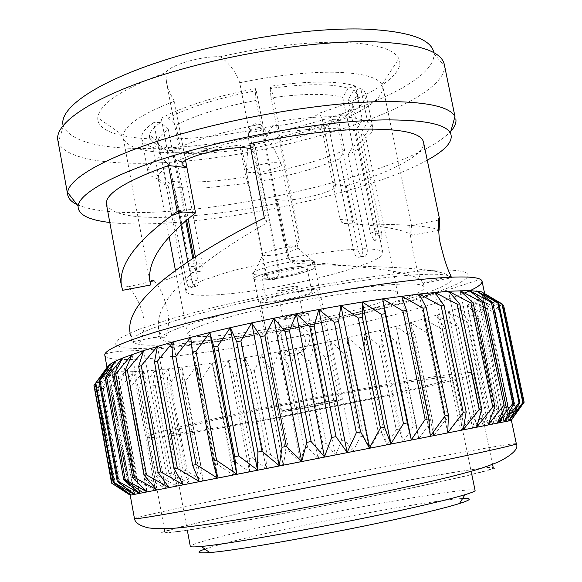 <?xml version="1.0" encoding="UTF-8"?>
<svg xmlns="http://www.w3.org/2000/svg" width="582" height="582" viewBox="0 0 582 582"><rect width="100%" height="100%" fill="white"/><g stroke="black" fill="none" stroke-linecap="round" stroke-linejoin="round"><path stroke-width="0.44" stroke-dasharray="2.91 2.18" d="M258.044 127.654C252.326 128.637 249.234 129.844 248.783 131.285L252.13 132.049L254.865 131.823C260.387 130.885 263.479 129.706 264.126 128.273L260.809 127.429L258.044 127.654C256.989 124.082 256.029 122.904 255.163 124.112L254.865 131.823M265.938 274.5C283.689 272.929 312.068 265.741 314.091 262.235L314.302 261.565C313.836 260.292 309.631 259.987 301.702 260.663C282.35 262.242 250.827 270.666 252.69 273.656L253.141 274.195C254.778 275.046 259.041 275.148 265.938 274.5M266.956 279.716C286.133 277.978 316.826 269.895 315.357 266.869C314.891 265.625 310.701 265.356 302.771 266.054C283.419 267.691 251.875 276.057 253.716 278.96C254.283 280.248 258.699 280.502 266.956 279.716M270.164 255.331C284.031 253.592 293.255 251.191 297.839 248.128L297.94 247.743C297.642 246.935 295.198 246.717 290.607 247.074C279.513 247.888 261.565 252.784 262.62 254.676L262.853 254.989C263.755 255.549 266.192 255.658 270.164 255.331M273.984 162.72C278.596 162.582 281.077 163.069 281.433 164.197L281.448 164.306C282.103 167.07 264.89 172.214 253.992 172.556C249.438 172.73 246.892 172.272 246.361 171.188L246.332 171.086C245.131 168.402 262.86 163.011 273.984 162.72M204.915 549.081C214.933 545.676 232.56 541.085 257.819 535.316C327.04 519.413 435.074 499.8 462.603 498.527M475.094 490.444C474.57 485.606 337.262 509.905 252.748 529.074C213.121 537.994 192.307 543.741 190.292 546.316M401.376 383.211C434.31 377.922 451.086 376.03 451.712 377.536C453.109 381.807 317.765 410.79 232.967 425.049C193.246 431.786 172.017 434.412 169.282 432.943C170.431 430.564 196.505 423.791 247.517 412.638C296.725 402.031 359.967 389.947 401.376 383.211M439.876 229.97C428.578 225.874 401.093 223.939 357.421 224.172L355.085 223.35L353.347 220.745L346.275 185.876L333.137 184.37L321.657 127.334C362.259 113.308 382.665 99.842 382.876 86.936L381.981 84.586C377.332 76.831 360.731 72.706 332.162 72.204C304.975 72.153 274.158 75.66 239.719 82.739L267.123 222.811C242.003 236.932 219.865 251.373 200.71 266.149C171.508 289.072 157.387 309.049 158.355 326.08M160.588 338.848C161.105 333.304 184.938 324.472 232.094 312.345C277.578 301.032 336.418 290.294 375.543 286.075C406.84 282.874 423.063 283.223 424.205 287.13C427.195 297.948 301.069 328.895 221.007 338.542C183.767 343.169 163.629 343.271 160.588 338.848L158.704 328.677L161.731 336.731C166.219 340.565 168.496 334.017 168.569 317.103C165.637 299.694 160.807 287.588 154.055 280.771M185.585 160.523L174.302 101.261C141.921 113.825 124.875 125.195 123.158 135.366L123.217 137.883C127.422 148.774 148.206 153.677 185.593 152.6C210.393 151.676 236.939 148.308 265.217 142.474L276.305 198.884L278.349 203.147L289.385 259.23L291.007 262.038L294.012 263.26C370.545 267.96 442.436 265.538 451.37 277.84L451.872 278.116L451.13 276.181L422.918 282.707C414.653 273.744 406.272 214.496 411.452 225.365L412.267 235.215L438.399 230.246M321.657 127.334L322.188 118.721L319.169 113.192C370.472 96.852 406.483 74.365 398.837 58.68C393.963 48.91 374.852 43.439 341.51 42.275C305.797 41.715 265.465 46.531 220.52 56.716C200.695 56.025 169.638 65.119 165.819 72.583C121.878 89.024 99.195 104.076 97.761 117.753C95.986 144.132 189.426 145.282 273.198 125.676L273.511 125.668C289.043 125.516 313.763 118.808 319.169 113.192M357.799 292.099C383.291 289.429 396.546 289.661 397.571 292.819C400.518 301.25 298.857 326.284 234.648 333.908C205.381 337.487 189.63 337.538 187.404 334.053C187.95 329.594 206.886 322.574 244.236 312.985C280.153 304.044 326.466 295.547 357.799 292.099M240.002 146.657L245.91 176.979L248.034 183.279L206.654 187.775C193.871 188.423 183.243 188.139 174.767 186.917L165.87 180.696L159.919 149.152L166.467 147.173C184.858 150.302 209.527 149.552 240.475 144.933L240.002 146.657C206.559 151.698 179.867 152.528 159.919 149.152M248.034 183.279L265.77 274.34L267.509 277.701C274.158 281.361 277.963 279.455 278.909 271.976L261.107 181.038C292.069 175.197 318.31 167.754 339.844 158.711L358.628 251.664C360.083 256.262 362.302 257.79 365.285 256.247C367.06 254.523 367.664 251.941 367.082 248.485L348.101 154.863C360.6 148.497 366.544 142.859 365.911 137.934L364.819 135.701L361.167 132.987L381.486 232.531C382.381 237.456 381.908 239.595 380.075 238.933L376.336 231.527L355.871 131.074L362.339 119.761L355.457 86.092L348.051 88.34C340.754 85.983 330.285 84.783 316.652 84.746C302.873 84.761 287.392 86.005 270.208 88.486L270.928 86.151C289.698 83.422 306.576 82.062 321.562 82.069C336.389 82.135 347.687 83.473 355.457 86.092M270.928 86.151L277.89 121.34L278.88 132.972C295.918 130.412 311.254 128.964 324.88 128.637C338.36 128.36 348.691 129.168 355.871 131.074M412.267 235.215C403.406 229.344 380.715 225.416 344.188 223.444L341.641 222.251L340.208 219.509L333.137 184.37L335.734 185.971C337.458 190.205 306.925 199.124 288.199 199.997C282.001 200.346 278.036 199.975 276.305 198.884L287.566 256.145L289.385 259.23M394.305 276.603C431.466 272.965 450.672 273.525 451.908 278.291C454.666 292.011 303.186 329.165 206.537 340.848C160.625 346.596 135.65 346.69 131.605 341.132C131.998 334.337 161.039 323.483 218.745 308.562C274.566 294.63 347.018 281.492 394.305 276.603M106.448 204.246C111.46 215.275 136.974 219.363 182.988 216.526C212.765 214.518 244.549 210.058 278.349 203.147M346.275 185.876C392.966 171.464 426.031 153.997 423.478 142.044M63.089 125.436L63.358 126.432C72.008 142.517 102.854 149.8 155.896 148.265C267.851 146.155 436.238 93.535 433.968 53.719L433.845 52.693M444.292 64.398L444.532 66.224C445.456 106.353 270.892 159.883 154.863 162.967C103.523 164.982 63.86 157.977 58.309 142.001L57.844 140.218M427.268 160.203C375.434 188.924 255.789 217.312 169.929 222.826C146.126 224.426 126.083 224.31 109.802 222.484M77.071 204.602C94.08 211.819 123.057 214.169 164.015 211.644C267.975 205.853 419.549 165.55 450.817 131.277M348.051 88.34L342.776 97.434C335.938 95.375 326.24 94.357 313.676 94.386C300.996 94.466 286.773 95.644 271.008 97.921L298.872 238.773L299.577 237.602C298.551 246.121 294.172 248.303 286.446 244.134L284.423 240.279L263.821 135.497L262.744 123.871C222.506 131.51 190.831 141.033 167.718 152.433L177.226 161.221L188.168 218.897M192.795 258.379L194.293 266.301C195.545 271.336 197.524 273.038 200.23 271.408C202.027 269.546 202.667 266.738 202.15 262.969L175.931 125.086C195.69 115.054 222.397 106.819 256.051 100.38L283.783 241.45L285.798 245.284C293.488 249.431 297.846 247.255 298.872 238.773M185.869 291.444L186.669 289.239L189.841 286.599L203.213 280.226L225.088 272.929L238.62 269.168L285.231 258.663L316.921 253.301L344.959 249.962C369.09 248.019 381.734 248.958 382.891 252.784C386.259 262.948 290.942 287.806 230.407 293.663C202.943 296.442 188.102 295.7 185.869 291.444L157.897 141.113C158.479 137.643 161.971 133.773 168.365 129.502L185.709 220.993M157.904 143.121C158.551 146.169 161.6 148.592 167.049 150.389L191.463 279.484L186.102 280.873L187.586 285.296L189.805 287.828C192.198 288.279 193.144 286.133 192.635 281.39L174.767 186.917M193.748 257.761L197.96 280.007C198.469 284.765 197.531 286.911 195.145 286.453L192.94 283.914L191.463 279.484M240.475 144.933L242.163 149.792L203.533 153.568C191.594 153.968 181.649 153.459 173.698 152.033L186.626 220.207M212.226 363.03L196.752 365.256L198.658 379.726L201.554 379.297L212.226 363.03L215.602 377.121L218.614 376.641L228.326 360.549L212.226 363.03L233.469 475.174L218.017 478.193L214.729 465.098L198.658 379.726M502.39 304.102L484.195 293.153L484.741 294.885L483.213 296.987L479.706 299.424L467.251 305.157L448.387 311.763L410.514 322.69L380.49 330.256L330.962 341.43L279.113 351.746L228.326 360.549L233.149 374.255L236.248 373.731L244.927 357.821L251.155 371.171L254.327 370.61L261.9 354.882L269.495 367.882L272.703 367.286L279.113 351.746L288.032 364.412L291.269 363.794L296.449 348.443L306.641 360.796L309.871 360.156L313.771 344.995L325.192 357.057L328.401 356.395L330.962 341.43L343.555 353.209L346.719 352.532L347.898 337.764L361.597 349.295L364.696 348.603L364.448 334.032L379.195 345.33L382.199 344.631L380.49 330.256L396.211 341.343L399.099 340.652L395.891 326.466L412.507 337.364L415.257 336.68L410.514 322.69L427.945 333.428L430.527 332.751L424.227 318.958L442.371 329.565L444.772 328.903L436.9 315.306L455.648 325.811L457.83 325.171L448.387 311.763L467.622 322.188L469.565 321.577L458.551 308.365L478.142 318.754L479.815 318.179L467.251 305.157L487.054 315.531L488.429 315L474.345 302.16L494.198 312.57L495.253 312.083L479.706 299.424L499.443 309.9L500.149 309.471L483.213 296.987L502.637 307.58L502.972 307.209L484.741 294.885L503.626 305.441M277.89 121.34C296.696 118.524 313.582 116.975 328.554 116.713C343.365 116.502 354.627 117.52 362.339 119.761M214.729 465.098L217.624 464.552L233.469 475.174L511.403 420.422M416.596 379.435C369.01 387.139 295.263 401.202 238.009 413.547C178.783 426.497 148.599 434.332 147.45 437.046C150.869 438.733 175.749 435.634 222.106 427.748C319.489 411.329 474.337 378.205 473.479 373.084C472.882 371.352 453.916 373.462 416.596 379.435M437.62 482.267C390.238 492.779 316.026 507.635 257.964 518.206C197.858 529.002 166.845 533.665 164.924 532.188C167.638 529.904 192.125 523.778 238.394 513.804C335.516 492.758 492.219 464.043 493.245 467.775C493.303 469.143 474.759 473.974 437.62 482.267M236.568 514.095C297.075 500.957 403.617 480.419 452.985 472.446L487.971 467.295C495.056 466.618 497.501 466.88 495.318 468.088C490.037 469.9 480.223 472.54 465.869 476.003L417.527 486.792L351.193 500.484L262.526 517.514L186.4 530.537L166.721 533.068L161.294 532.792C163.979 531.424 170.621 529.394 181.206 526.703L236.568 514.095M130.215 495.209L218.017 478.193L196.752 365.256L182.05 367.191L182.45 382.068L198.549 468.146L203.358 481.059L182.05 367.191L168.242 368.821L167.129 384.098L183.279 470.998L189.63 483.737L168.242 368.821L155.481 370.116L152.84 385.808L169.064 473.624L176.979 486.203L155.481 370.116L143.907 371.061L139.738 387.168L156.056 475.996L165.535 488.429L143.907 371.061L133.664 371.636L127.967 388.158L144.409 478.084L155.452 490.386L133.664 371.636L124.883 371.818L117.695 388.754L134.282 479.852L146.868 492.045L124.883 371.818L117.717 371.592L109.067 388.922L125.821 481.285L139.92 493.383L117.717 371.592L112.297 370.945L102.243 388.66L119.194 482.347L134.755 494.373L112.297 370.945L108.754 369.876L97.369 387.947L114.538 483.009L131.481 494.991L108.754 369.876L107.197 368.362L94.59 386.768L111.999 483.249L130.23 495.209L107.153 368.195L107.735 366.42L131.095 495.013M217.624 464.552L201.554 379.297M182.45 382.068L185.214 381.683L196.752 365.256M185.214 381.683L201.299 467.63L218.017 478.193M201.299 467.63L198.549 468.146M233.469 475.174L231.665 461.882L215.602 377.121M228.326 360.549L249.583 472.024L234.684 461.308L231.665 461.882M234.684 461.308L218.614 376.641M167.129 384.098L169.726 383.771L182.05 367.191M169.726 383.771L185.862 470.518L203.358 481.059M185.862 470.518L183.279 470.998M249.583 472.024L249.234 458.521L233.149 374.255M244.927 357.821L266.229 468.765L252.341 457.925L249.234 458.521M252.341 457.925L236.248 373.731M152.84 385.808L155.249 385.539L168.242 368.821M155.249 385.539L171.457 473.181L189.63 483.737M171.457 473.181L169.064 473.624M266.229 468.765L267.284 455.051L251.155 371.171M261.9 354.882L283.267 465.433L270.463 454.433L267.284 455.051M270.463 454.433L254.327 370.61M139.738 387.168L141.928 386.965L155.481 370.116M141.928 386.965L158.224 475.603L176.979 486.203M158.224 475.603L156.056 475.996M283.267 465.433L285.682 451.487L269.495 367.882M279.113 351.746L300.581 462.035L288.912 450.854L285.682 451.487M288.912 450.854L272.703 367.286M127.967 388.158L129.91 388.012L143.907 371.061M129.91 388.012L146.329 477.742L165.535 488.429M146.329 477.742L144.409 478.084M300.581 462.035L304.313 447.856L288.032 364.412M296.449 348.443L318.034 458.616L307.565 447.216L304.313 447.856M307.565 447.216L291.269 363.794M117.695 388.754L119.368 388.674L133.664 371.636M119.368 388.674L135.926 479.568L155.452 490.386M135.926 479.568L134.282 479.852M318.034 458.616L323.032 444.19L306.641 360.796M313.771 344.995L335.516 455.182L326.284 443.549L323.032 444.19M326.284 443.549L309.871 360.156M109.067 388.922L110.442 388.929L124.883 371.818M110.442 388.929L127.167 481.067L146.868 492.045M127.167 481.067L125.821 481.285M335.516 455.182L341.714 440.509L325.192 357.057M330.962 341.43L352.881 451.77L344.951 439.868L341.714 440.509M344.951 439.868L328.401 356.395M102.243 388.66L103.29 388.74L117.717 371.592M103.29 388.74L120.205 482.194L139.92 493.383M120.205 482.194L119.194 482.347M352.881 451.77L360.229 436.835L343.555 353.209M347.898 337.764L370.021 448.402L363.423 436.202L360.229 436.835M363.423 436.202L346.719 352.532M97.369 387.947L98.074 388.107L112.297 370.945M98.074 388.107L115.2 482.922L134.755 494.373M115.2 482.922L114.538 483.009M370.021 448.402L378.453 433.204L361.597 349.295M364.448 334.032L386.804 445.106L381.581 432.579L378.453 433.204M381.581 432.579L364.696 348.603M94.59 386.768L94.917 387.008L108.754 369.876M94.917 387.008L112.282 483.242L131.481 494.991M386.804 445.106L396.247 429.64L379.195 345.33M380.49 330.256L403.1 441.898L399.288 429.029L396.247 429.64M399.288 429.029L382.199 344.631M93.964 385.437L107.197 368.362M403.1 441.898L413.475 426.162L396.211 341.343M395.891 326.466L418.778 438.813L416.406 425.566L413.475 426.162M416.406 425.566L399.099 340.652M418.778 438.813L430.003 422.801L412.507 337.364M110.442 364.034L134.151 494.387M410.514 322.69L433.706 435.874L432.797 422.234L430.003 422.801M432.797 422.234L415.257 336.68M433.706 435.874L445.696 419.586L427.945 333.428M115.382 361.24L138.822 489.826M424.227 318.958L447.74 433.103L448.322 419.047L445.696 419.586M448.322 419.047L430.527 332.751M447.74 433.103L460.391 416.552L442.371 329.565M122.576 358.032L147.042 491.805M436.9 315.306L460.748 430.534L462.836 416.043L460.391 416.552M462.836 416.043L444.772 328.903M460.748 430.534L473.952 413.715L455.648 325.811M132.027 354.46L156.885 489.848M448.387 311.763L472.591 428.192L476.185 413.249L473.952 413.715M476.185 413.249L457.83 325.171M472.591 428.192L486.225 411.118L467.622 322.188M143.667 350.546L168.933 487.461M458.551 308.365L483.125 426.104L488.218 410.696L486.225 411.118M488.218 410.696L469.565 321.577M483.125 426.104L497.05 408.79L478.142 318.754M157.424 346.334L183.104 484.653M467.251 305.157L492.197 424.3L498.774 408.411L497.05 408.79M498.774 408.411L479.815 318.179M492.197 424.3L506.275 406.76L487.054 315.531M173.167 341.881L199.248 481.467M502.703 416.705L507.708 406.44L506.275 406.76M507.708 406.44L488.429 315M499.451 421.703L474.345 302.16M499.676 422.808L513.746 405.057L494.198 312.57M190.7 337.24L217.188 477.931M479.706 299.424L505.431 421.659L514.852 404.803L513.746 405.057M514.852 404.803L495.253 312.083M505.431 421.659L519.304 403.726L499.443 309.9M483.213 296.987L509.315 420.866L520.068 403.53L519.304 403.726M520.068 403.53L500.149 309.471M509.315 420.866L522.818 402.78L502.637 307.58M513.862 416.588L522.818 402.78M524.149 402.257L511.243 420.444M523.211 402.657L502.972 307.209M511.185 420.284L484.741 294.885M524.142 402.22L503.656 305.63M502.499 304.633L491.31 297.584M511.04 420.48L484.253 293.444M508.69 420.91L481.496 291.837M502.95 416.319L476.585 290.956M497.246 423.107L469.441 290.556M488.123 424.867L460.056 290.651M476.767 427.072L448.489 291.255M463.257 429.698L434.812 292.382M401.711 296.209L430.338 436.122M447.725 432.724L419.164 294.041M245.91 176.979C212.415 182.173 185.738 183.41 165.87 180.696M261.107 181.038L258.903 174.76L252.974 144.474L253.512 142.743C284.671 136.894 311.021 129.102 332.555 119.361L338.382 119.252L344.66 150.258L339.844 158.711M252.974 144.474C286.62 138.196 315.088 129.793 338.382 119.252M348.101 154.863L352.925 146.366L346.574 115.134L340.732 115.229C354.845 107.394 360.469 100.468 357.595 94.466L353.412 90.647L360.76 88.42L367.591 121.784L361.167 132.987M346.574 115.134C360.367 107.597 366.856 100.744 366.034 94.582L364.368 91.301L360.76 88.42M332.555 119.361L328.546 126.025C308.576 134.944 284.147 142.132 255.258 147.588L253.512 142.743M353.412 90.647L348.174 99.653L351.994 103.036L357.595 94.466M340.732 115.229L336.723 121.929C348.101 115.636 353.441 109.962 352.743 104.891L351.994 103.036M262.744 123.871L255.811 88.624L255.178 90.952C218.468 97.936 189.485 106.957 168.234 118.008L161.229 118.124L167.718 152.433M255.811 88.624C215.675 96.226 184.152 106.055 161.229 118.124M180.937 225.241L169.609 165.361L160.159 156.667L153.743 122.62L160.719 122.489C153.764 127.203 150.018 131.474 149.472 135.3C148.999 139.695 152.433 143.085 159.766 145.485L153.182 147.486L159.17 179.307L168.118 185.578L186.102 280.873M153.743 122.62C144.867 128.673 140.851 133.998 141.695 138.596C142.51 142.372 146.337 145.333 153.182 147.486M270.208 88.486L271.008 97.921M256.051 100.38L255.178 90.952M168.234 118.008L175.931 125.086M168.365 129.502L160.719 122.489M159.766 145.485L167.049 150.389M173.698 152.033L166.467 147.173M258.903 174.76C292.615 168.438 321.206 160.268 344.66 150.258M352.925 146.366C366.835 139.251 373.448 132.892 372.749 127.305L371.651 124.948L367.591 121.784M160.159 156.667C153.001 161.163 148.934 165.215 147.974 168.831L147.85 171.428C148.592 174.847 152.368 177.474 159.17 179.307M255.258 147.588L279.447 271.088C278.494 278.596 274.675 280.509 267.996 276.836L266.25 273.453L242.163 149.792M336.723 121.929L362.535 249.554L362.266 254.021L360.636 256.677C357.661 258.219 355.442 256.691 353.972 252.079L328.546 126.025M342.776 97.434L370.341 233.084L374.117 240.468C375.965 241.123 376.438 238.991 375.543 234.066L348.174 99.653M278.88 132.972L299.577 237.602M263.821 135.497C227.373 142.459 198.506 151.036 177.226 161.221M195.348 256.72L196.621 263.45C197.145 267.225 196.512 270.048 194.723 271.918C192.024 273.547 190.052 271.838 188.794 266.789L187.826 261.682M169.609 165.361C163.091 169.369 159.337 172.985 158.362 176.208L158.188 178.681C158.835 181.671 162.145 183.97 168.118 185.578M131.605 341.132L130.062 332.751L133.569 341.539C138.501 347.381 142.03 342.274 144.161 326.211C144.598 309.449 133.584 290.993 127.945 286.882C124.381 284.838 122.62 285.98 122.678 290.302M250.878 149.014L252.886 150.025L249.831 143.659M287.566 256.145L288.788 258.583L291.997 260.227L294.012 263.26M291.997 260.227C356.941 267.589 416.705 269.16 423.26 283.47L451.37 277.84M423.26 283.47L422.918 282.707M357.421 224.172L344.188 223.444M340.208 219.509L353.23 220.287M273.198 125.676C267.982 131.306 265.319 136.901 265.217 142.474M239.719 82.739C236.292 72.626 229.89 63.947 220.52 56.716M267.123 222.811L264.359 217.988M161.236 335.996L133.569 341.539M174.302 101.261L170.002 93.178L167.463 86.26L166.452 82.026L165.819 72.583M267.167 279.636C259.019 280.408 254.669 280.16 254.108 278.887C252.282 276.021 283.434 267.764 302.538 266.141C310.366 265.45 314.513 265.719 314.971 266.949C316.419 269.939 286.111 277.92 267.167 279.636M329.216 401.136C310.213 404.243 278.451 411.103 279.862 411.765C280.24 412.092 284.489 411.583 292.608 410.23C311.465 407.116 342.347 400.46 341.328 399.71C341.052 399.376 337.014 399.856 329.216 401.136M278.931 334.344L277.679 338.695L277.89 343.555L282.386 352.088L283.398 352.983C291.924 360.855 307.805 350.815 305.113 338.819C304.131 334.672 301.767 331.565 298.02 329.507C289.618 325.949 283.259 327.564 278.931 334.344M282.175 341.088C280.75 335.268 281.986 330.896 285.878 327.972C290.644 325.178 295.867 325.003 301.541 327.455C305.579 329.063 308.315 332.016 309.726 336.309C311.203 346.101 300.414 356.511 290.891 353.601L286.846 351.128L285.406 349.469L283.594 346.137L282.175 341.088M271.547 277.963C285.675 276.697 308.329 270.725 307.216 268.506C306.867 267.589 303.76 267.393 297.889 267.916C283.674 269.131 260.554 275.257 261.878 277.403C262.286 278.342 265.508 278.531 271.547 277.963M302.495 291.24C308.351 290.644 311.45 290.745 311.777 291.546C312.832 293.474 290.105 299.279 275.992 300.727C269.953 301.367 266.745 301.28 266.36 300.458C265.094 298.595 288.286 292.644 302.495 291.24M287.341 318.689L283.194 318.681C285.107 317.365 290.374 316.062 298.988 314.76L303.069 314.782C301.149 316.091 295.911 317.394 287.341 318.689M293.415 286.417C284.802 287.639 279.556 288.992 277.687 290.476L281.855 290.644C290.418 289.429 295.634 288.075 297.518 286.584L293.415 286.417M272.616 301.934C290.411 300.094 319.023 292.804 317.721 290.353C317.314 289.349 313.429 289.218 306.067 289.96C288.126 291.728 258.772 299.257 260.401 301.6C260.896 302.64 264.97 302.749 272.616 301.934M328.081 401.42L339.488 400.074C340.455 400.78 311.399 407.036 293.67 409.968L281.703 411.409C280.386 410.783 310.221 404.337 328.081 401.42M301.527 408.018L295.234 408.768C294.579 408.426 310.344 405.021 319.831 403.472L325.964 402.744C326.524 403.108 310.977 406.462 301.527 408.018M302.153 313.698C292.637 314.76 277.076 318.63 277.869 319.714C278.101 320.187 280.24 320.195 284.271 319.722C297.402 317.743 305.441 315.742 308.395 313.727C308.184 313.254 306.103 313.247 302.153 313.698M482.049 281.215L476.614 280.546L447.274 290.054C426.461 296.987 400.292 304.335 368.755 312.098C313.974 325.36 249.161 337.567 197 344.464C171.166 347.789 149.814 349.877 132.943 350.728C117.848 350.8 103.007 353.303 104.804 355.224C106.019 361.829 143.703 360.462 194.577 353.711C285.34 341.889 416.29 312.992 464.596 293.022M516.329 443.768C514.452 441.68 334.366 475.792 221.946 499.043C171.203 509.497 134.326 517.66 134.478 518.686M436.347 292.244C501.473 269.677 453.713 266.825 406.025 272.594L381.545 275.468L349.855 280.037L310.592 286.7L265.021 295.656L216.897 306.554L172.425 318.376L138.363 329.543L119.099 338.571L114.938 344.646L122.817 347.796L138.421 348.596L157.868 347.76L198.462 343.613C220.884 340.965 252.835 335.719 294.325 327.87C335.523 319.845 386.855 307.958 423.645 296.427M266.25 273.453L265.77 274.34M279.447 271.088L278.909 271.976M353.972 252.079L358.628 251.664M362.419 248.9L367.082 248.485M375.543 234.066L381.486 232.531M370.341 233.084L376.336 231.527M283.783 241.45L284.423 240.279M202.15 262.969L196.621 263.45M194.293 266.301L188.794 266.789M197.96 280.007L192.635 281.39M246.361 171.188L248.783 131.285C249.336 127.516 251.468 125.123 255.163 124.112C259.165 123.522 262.155 124.912 264.126 128.273L281.448 164.306M314.302 261.565L315.357 266.869M297.839 248.128L314.091 262.235M297.94 247.743L281.433 164.197M471.769 474.359L451.712 377.536M149.996 281.863L123.217 137.883M381.981 84.586L398.837 58.68M397.571 292.819L365.911 137.934M322.188 118.721L335.734 185.971M433.968 53.719L444.532 66.224M484.77 294.114L484.624 293.423M164.291 528.754L147.45 437.046M492.532 464.349L473.479 373.084M480.034 299.235L482.98 301.141M113.483 371.149L106.39 381.297M107.153 368.195L107.008 367.395M157.897 141.113L149.472 135.3M372.749 127.305L366.034 94.582M147.85 171.428L141.695 138.596M382.891 252.784L352.743 104.891M63.358 126.432L58.309 142.001M267.996 276.836L267.502 277.701M360.636 256.677L365.285 256.247M364.819 135.701L371.651 124.948M374.117 240.468L380.075 238.94M285.798 245.284L286.446 244.134M200.23 271.416L194.723 271.918M158.362 176.208L147.974 168.831M195.145 286.453L189.812 287.828M411.452 225.365L438.537 220.061M187.404 334.053L175.437 270.39M169.151 236.99L158.188 178.681M200.71 266.149L160.814 281.914M161.745 336.752L153.059 337.633M150.971 281.492L127.945 286.882M166.452 82.026L182.188 164.859M123.158 135.366L97.761 117.753M424.205 287.13L423.572 284.067M411.474 225.445L382.876 86.936M187.302 530.173L169.282 432.943M262.62 254.676L246.332 171.086M262.853 254.989L253.141 274.195M252.69 273.656L253.716 278.96M279.862 411.765L254.108 278.887M298.02 329.507L301.541 327.462M307.216 268.506L311.777 291.546M277.687 290.476L283.194 318.681M317.721 290.353L339.488 400.074M277.869 319.714L295.234 408.768M308.395 313.727L325.964 402.744M260.401 301.6L281.703 411.409M283.398 352.983L286.853 351.128M261.878 277.403L266.36 300.458M297.518 286.584L303.069 314.782M341.328 399.71L314.971 266.949"/><path stroke-width="0.87" d="M462.603 498.527C472.431 498.039 471.398 499.705 459.504 503.525C451.479 506.042 439.148 509.272 422.517 513.222C357.595 528.82 238.867 550.623 209.673 552.536C197.218 553.497 195.632 552.34 204.915 549.081M187.302 530.173L190.292 546.316C190.416 547.065 194.075 547.109 201.277 546.433C231.512 544.09 357.486 520.795 426.06 504.63C443.615 500.542 456.586 497.232 464.974 494.7C471.893 492.598 475.261 491.179 475.094 490.444L471.769 474.359M158.355 326.08L158.704 328.677M150.971 281.492L154.055 280.771C151.436 279.287 150.338 280.684 150.745 284.962L149.996 281.863C146.97 262.133 162.16 239.144 195.552 212.896L185.585 160.523M451.13 276.181C447.558 269.946 443.63 257.71 439.359 239.478C438.02 222.921 438.064 216.002 439.475 218.716L439.876 229.97L438.399 230.246M439.475 218.716L423.478 142.044C421.339 133.002 401.573 128.702 364.165 129.139C330.94 130.055 292.826 134.893 249.831 143.659L264.359 217.988C221.575 239.137 187.055 260.445 160.814 281.914C137.781 301.629 127.531 318.572 130.062 332.751M433.845 52.693C431.437 38.994 408.353 31.13 364.594 29.1C308.475 27.267 222.775 40.82 158.428 62.143C93.928 83.481 58.92 108.899 63.089 125.436M67.752 194.999L57.844 140.218C54.395 123.588 91.447 97.878 158.828 76.089C226.049 54.322 315.044 40.26 373.026 41.766C417.621 43.497 441.382 51.041 444.292 64.398L454.964 116.546C449.719 106.63 426.519 101.617 385.364 101.523C329.15 101.915 243.203 115.672 176.113 135.446C108.892 155.234 68.72 177.925 67.657 192.533L67.752 194.999C68.516 198.804 71.615 202.005 77.071 204.602M109.802 222.484C88.297 219.996 77.726 214.474 78.097 205.919C79.589 192.46 118.583 171.363 183.01 152.739C247.321 134.136 329.39 120.838 383.298 119.914C422.787 119.579 445.143 123.901 450.366 132.885C453.931 140.669 446.234 149.77 427.268 160.203M450.817 131.277C454.877 126.811 456.543 122.671 455.808 118.866M185.709 220.993L192.795 258.379M186.626 220.207L193.748 257.761M516.329 443.768C518.824 448.518 512.917 454.549 498.607 461.861C479.583 469.609 466.48 472.584 448.664 477.204C390.391 491.353 305.194 508.392 234.037 520.301C212.634 523.742 193.791 526.303 177.525 527.976C166.248 528.827 156.689 528.82 148.846 527.954C139.964 525.946 135.177 522.854 134.478 518.686C134.253 519.762 174.374 512.997 242.636 500.113C310.752 487.265 398.139 469.921 453.014 458.39C495.297 449.464 516.401 444.59 516.329 443.768L511.403 420.422L511.04 420.48L523.189 402.184L502.39 304.102L481.496 291.837L498.752 303.04L497.872 302.902L476.585 290.956L492.678 302.458L491.368 302.414L469.441 290.556L484.137 302.407L482.405 302.451L460.056 290.651L473.151 302.895L470.998 303.04L448.489 291.255L459.773 303.942L457.205 304.182L434.812 292.382L444.102 305.557L441.149 305.892L419.164 294.041L448.489 291.255L469.441 290.556L481.496 291.837L491.31 297.584M524.142 402.22L511.04 420.48L130.215 495.209L134.478 518.686M422.99 308.162L445.165 415.759L448.453 415.148L426.293 307.725L422.99 308.162L401.711 296.209L406.563 310.446L402.948 310.97L382.672 298.872L385.153 313.676L381.283 314.287L362.31 302.007L362.382 317.386L358.308 318.078L340.907 305.565L338.586 321.519L334.366 322.275L318.798 309.493L314.142 326.015L309.85 326.822L296.325 313.742L289.436 330.794L285.144 331.653L273.838 318.23L264.883 335.799L260.656 336.68L251.7 322.908L240.875 340.928L236.779 341.83L230.254 327.681L217.792 346.108L213.9 347.003L209.818 332.482L195.996 351.252L192.358 352.132L190.7 337.24L175.8 356.279L172.468 357.137L173.167 341.881L157.475 361.116L154.492 361.931L157.424 346.334L141.244 365.692L138.647 366.456L143.667 350.546L127.283 369.956L125.101 370.661L132.027 354.46L115.716 373.848L113.948 374.488L122.576 358.032L106.601 377.34L105.269 377.907L115.382 361.24L99.966 380.395L99.064 380.883L110.442 364.034L95.79 382.992L107.735 366.42L93.964 385.437L111.577 483.118L130.201 495.187M111.577 483.118L131.095 495.013L113.206 482.529L113.737 482.376L134.151 494.387L117.251 481.467L118.204 481.234L139.462 493.318L138.822 489.826M94.029 385.117L111.693 483.045M95.317 383.393L113.206 482.529M95.79 382.992L113.737 482.376M99.064 380.883L117.251 481.467M99.966 380.395L118.204 481.234M105.269 377.907L123.762 479.924L139.462 493.318M123.762 479.924L125.152 479.612L147.042 491.805L132.769 477.902L134.595 477.502L156.885 489.848L144.256 475.407L146.497 474.919L168.933 487.461L158.144 472.446L160.799 471.886L183.104 484.653L174.331 469.056L177.372 468.43L199.248 481.467L192.649 465.273L196.032 464.582L217.188 477.931L212.867 461.14L216.562 460.391L236.685 474.09L209.818 332.482L230.254 327.681L257.477 470.001L238.671 455.924L234.728 456.717L236.685 474.09M106.601 377.34L125.152 479.612M113.948 374.488L132.769 477.902M115.716 373.848L134.595 477.502M125.101 370.661L144.256 475.407M127.283 369.956L146.497 474.919M138.647 366.456L158.144 472.446M141.244 365.692L160.799 471.886M154.492 361.931L174.331 469.056M157.475 361.116L177.372 468.43M499.778 422.619L502.703 416.705M172.468 357.137L192.649 465.273M499.647 422.641L499.451 421.703M175.8 356.279L196.032 464.582M192.358 352.132L212.867 461.14M195.996 351.252L216.562 460.391M213.9 347.003L234.728 456.717M217.792 346.108L238.671 455.924M511.243 420.444L513.862 416.588M236.779 341.83L257.906 452.069L257.477 470.001M257.906 452.069L262.046 451.239L279.265 465.716L251.7 322.908L273.838 318.23L301.702 461.315L286.322 446.416L282.052 447.26L279.265 465.716M240.875 340.928L262.046 451.239M524.156 402.227L503.605 305.332L502.499 304.633M524.149 402.213L503.605 305.332M260.656 336.68L282.052 447.26M264.883 335.799L286.322 446.416M502.95 416.319L504.099 421.783L518.999 402.686L519.828 402.569L508.69 420.91L523.189 402.184M522.774 402.213L501.931 303.884M285.144 331.653L306.779 442.378L301.702 461.315M306.779 442.378L311.108 441.527L324.443 456.848L296.325 313.742L318.798 309.493L347.127 452.403L336.003 436.646L331.682 437.489L324.443 456.848M289.436 330.794L311.108 441.527M519.828 402.569L498.752 303.04M518.999 402.686L497.872 302.902M309.85 326.822L331.682 437.489M314.142 326.015L336.003 436.646M504.099 421.783L514.022 403.45L492.678 302.458M448.453 415.148L447.725 432.724L463.25 412.405L466.175 411.867L463.257 429.698L479.182 409.495L481.721 409.037L476.767 427.072L492.808 407.058L494.933 406.68L488.123 424.867L504.019 405.101L505.722 404.817L497.246 423.107L512.757 403.646L514.022 403.45M512.757 403.646L491.368 302.414M334.366 322.275L356.366 432.688L347.127 452.403M356.366 432.688L360.607 431.866L369.395 448.038L340.907 305.565L362.31 302.007L390.9 443.826L384.506 427.261L380.417 428.046L369.395 448.038M338.586 321.519L360.607 431.866M505.722 404.817L484.137 302.407M504.019 405.101L482.405 302.451M358.308 318.078L380.417 428.046M362.382 317.386L384.506 427.261M494.933 406.68L473.151 302.895M492.808 407.058L470.998 303.04M381.283 314.287L403.464 423.631L390.9 443.826M403.464 423.631L407.342 422.896L411.307 439.839L382.672 298.872L419.164 294.041L426.293 307.725M385.153 313.676L407.342 422.896M481.721 409.037L459.773 303.942M479.182 409.495L457.205 304.182M402.948 310.97L425.144 419.52L411.307 439.839M425.144 419.52L428.759 418.836L430.338 436.122L445.165 415.759M406.563 310.446L428.759 418.836M466.175 411.867L444.102 305.557M463.25 412.405L441.149 305.892M107.735 366.42L110.442 364.034L115.382 361.24L122.576 358.032L143.667 350.546L173.167 341.881L209.818 332.482M230.254 327.681L251.7 322.908M273.838 318.23L296.325 313.742M318.798 309.493L340.907 305.565M362.31 302.007L382.672 298.872M188.168 218.897L195.348 256.72M187.826 261.682L180.937 225.241M150.745 284.962L122.678 290.302L121.434 285.74C118.233 266.01 135.104 242.519 172.054 215.267L177.168 211.593L168.467 165.543C125.727 180.951 105.051 193.85 106.448 204.246L121.427 285.74M168.467 165.543L186.946 167.66L182.188 164.859C178.419 157.125 237.652 143.383 250.878 149.014M195.552 212.896L177.168 211.593M464.596 293.022C476.542 288.112 482.354 284.176 482.049 281.215C480.841 276.028 458.907 275.584 416.246 279.891C360.964 285.769 274.522 301.432 208.036 317.808C141.397 334.199 103.225 348.829 104.804 355.224L107.008 367.395M423.645 296.427L436.347 292.244M459.504 503.525L464.974 494.7M450.366 132.885L454.964 116.546M484.624 293.423L482.049 281.215M164.924 532.188L164.291 528.754M493.245 467.775L492.532 464.349M142.874 492.634L124.352 479.794M498.716 422.823L504.07 414.602M78.097 205.919L67.657 192.533M438.537 220.061L439.657 219.843M175.437 270.39L169.151 236.99M182.741 211.986L172.054 215.267M209.673 552.536L201.277 546.433"/></g></svg>
